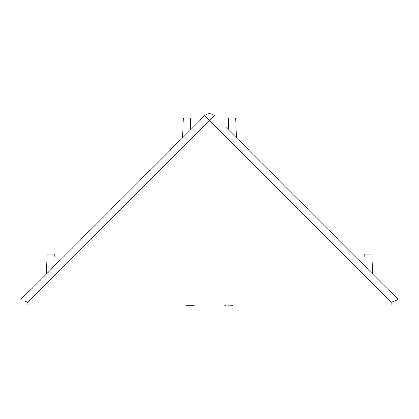 <?xml version="1.0" encoding="UTF-8"?>
<svg xmlns="http://www.w3.org/2000/svg" width="419" height="419" viewBox="0 0 419 419"><rect width="100%" height="100%" fill="white"/><g stroke="black" fill="none" stroke-linecap="round" stroke-linejoin="round"><path stroke-width="0.63" d="M226.187 127.601L398.05 299.465L398.05 305.048L391.068 305.048L391.068 302.293L398.05 299.465L382.741 284.155M192.813 127.601L204.561 115.848A6.982 6.982 0 0 1 214.439 115.848L209.5 120.73L204.561 115.848A6.982 6.982 0 0 1 214.439 115.848M391.068 302.293L209.5 120.73L27.932 302.293L27.932 305.048L391.068 305.048M27.932 305.048L20.95 305.048L20.95 299.465L204.561 115.848M398.05 305.048L398.05 299.465M24.375 300.826L27.932 302.293M363.797 265.206L364.184 254.129L371.863 254.129L372.554 273.968M46.446 273.968L47.138 254.129L54.816 254.129L55.203 265.206M228.214 129.628L228.617 118.106L235.777 118.106L236.468 137.877M190.786 129.628L190.383 118.106L183.223 118.106L182.532 137.877M232.545 305.194L225.558 305.048M224.139 305.048A6.982 6.982 -0 0 0 225.558 305.194M186.455 305.194L193.442 305.194A6.982 6.982 -0 0 0 194.861 305.048"/></g></svg>
